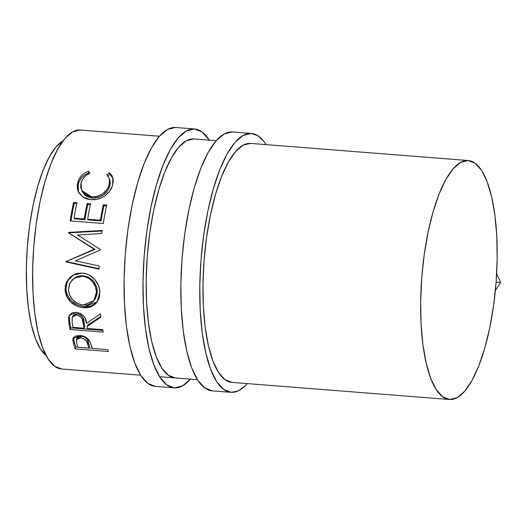 <?xml version="1.0" encoding="UTF-8"?>
<svg xmlns="http://www.w3.org/2000/svg" width="527" height="527" viewBox="0 0 527 527"><rect width="100%" height="100%" fill="white"/><g stroke="black" fill="none" stroke-linecap="round" stroke-linejoin="round"><path stroke-width="0.79" d="M175.484 127.481L194.41 128.97A129.84 40.335 -85.5 0 1 194.634 128.983L175.702 127.494A129.84 40.335 94.5 0 0 175.484 127.481A129.84 40.335 94.5 0 0 125.281 254.133A129.84 40.335 94.5 0 0 155.34 386.383L174.266 387.872A129.84 40.335 -85.5 0 1 144.207 255.621A129.84 40.335 -85.5 0 1 194.41 128.97L175.484 127.481L167.434 129.49L159.312 136.401L151.433 147.935L144.088 163.666L137.573 182.981L132.132 205.135L127.969 229.278L125.255 254.488L124.082 279.791L124.504 304.217L126.506 326.826L130.004 346.746L134.866 363.215L140.907 375.606L147.896 383.432L155.564 386.396M190.517 379.13A129.84 40.335 -85.5 0 1 174.49 387.885A129.84 40.335 -85.5 0 1 174.266 387.872M193.646 138.93A119.853 37.233 -85.5 0 1 193.85 138.944L216.241 140.702L193.646 138.93L186.215 140.781L178.719 147.158L171.446 157.81L164.668 172.329L158.653 190.155L153.627 210.609L149.787 232.894L147.277 256.168L146.196 279.521L146.592 302.07L148.436 322.939L151.664 341.325L156.157 356.529L161.73 367.965L168.179 375.191L175.254 377.925A119.853 37.233 -85.5 0 1 175.05 377.912A119.853 37.233 -85.5 0 1 147.303 255.839A119.853 37.233 -85.5 0 1 193.646 138.93L216.241 140.709M194.634 128.983A129.84 40.335 -85.5 0 1 209.318 140.162L202.078 131.934L194.41 128.97L186.367 130.979L178.245 137.89L170.359 149.424L163.021 165.155L156.499 184.47L151.058 206.624L146.901 230.767L144.181 255.977L143.015 281.28L143.436 305.706L145.432 328.314L148.93 348.235L153.798 364.704L159.839 377.095L166.822 384.921L174.49 387.885L182.54 385.876L190.655 378.966M250.43 143.397L468.114 160.518L475.189 163.258L481.638 170.484L487.212 181.914L491.704 197.118L494.932 215.51L496.777 236.379L497.172 258.922L496.091 282.281L493.582 305.548L489.741 327.84L484.715 348.288L478.7 366.12L471.922 380.639L464.649 391.291L457.153 397.661L449.722 399.519L442.647 396.778L436.198 389.558L430.618 378.122L426.132 362.919L422.904 344.526L421.053 323.657L420.665 301.115L421.745 277.755L424.255 254.488L428.095 232.196L433.122 211.749L439.136 193.923L445.908 179.404L453.187 168.752L460.684 162.375L468.114 160.518A119.853 37.233 -85.5 0 1 468.319 160.537L250.635 143.41A119.853 37.233 94.5 0 0 250.43 143.397A119.853 37.233 94.5 0 0 204.087 260.305A119.853 37.233 94.5 0 0 231.84 382.378L449.518 399.506A119.853 37.233 -85.5 0 1 421.771 277.426A119.853 37.233 -85.5 0 1 468.114 160.518L250.43 143.397L243.006 145.248L235.51 151.624L228.231 162.276L221.452 176.795L215.438 194.621L210.411 215.075L206.571 237.361L204.068 260.634L202.987 283.987L203.376 306.536L205.22 327.405L208.448 345.791L212.941 361.002L218.514 372.431L224.97 379.657L232.045 382.391M468.319 160.537A119.853 37.233 -85.5 0 1 496.065 282.61A119.853 37.233 -85.5 0 1 449.722 399.519A119.853 37.233 -85.5 0 1 449.518 399.506M251.419 133.456L232.493 131.961A129.84 40.335 94.5 0 0 232.269 131.948A129.84 40.335 94.5 0 0 182.065 258.599A129.84 40.335 94.5 0 0 212.124 390.85L231.057 392.338A129.84 40.335 -85.5 0 1 200.998 260.088A129.84 40.335 -85.5 0 1 251.201 133.436L232.269 131.948L251.201 133.436A129.84 40.335 -85.5 0 1 251.419 133.456A129.84 40.335 -85.5 0 1 266.102 144.629L263.849 141.394L257.749 135.643L251.201 133.436L243.151 135.446L235.029 142.356L227.144 153.891L219.805 169.622L213.29 188.936L207.842 211.09L203.685 235.233L200.965 260.443L199.799 285.746L200.22 310.172L202.223 332.781L205.721 352.701L210.583 369.177L216.623 381.561L223.613 389.387L231.274 392.351A129.84 40.335 -85.5 0 1 231.057 392.338M62.957 140.953A109.866 34.13 94.5 0 0 27.384 246.069A109.866 34.13 94.5 0 0 46.08 355.462M159.457 136.236L80.275 130.011A119.853 37.233 94.5 0 0 80.071 129.991L159.45 136.236L80.071 129.991A119.853 37.233 94.5 0 0 33.735 246.899A119.853 37.233 94.5 0 0 61.481 368.979L140.656 375.204M90.196 342.095L89.669 341.041C87.68 337.814 84.478 335.962 80.058 335.501L73.042 338.525L72.818 339.526L73.484 337.708L74.452 342.781A117.356 36.462 94.5 0 0 75.816 346.865A117.356 36.462 -85.5 0 1 74.452 342.781L73.82 344.711L74.452 342.781L73.484 337.708L72.818 339.526L73.82 344.711A119.853 37.233 94.5 0 0 75.216 348.881L75.816 346.865L77.877 347.023L75.816 346.865L75.216 348.881L108.345 351.483L75.216 348.881A119.853 37.233 -85.5 0 1 73.82 344.711L72.812 340.152L73.451 337.721L76.079 335.857L80.822 335.58L85.809 337.227L88.095 338.999L90.064 341.812L91.902 346.878A119.853 37.233 94.5 0 0 92.403 348.413L107.692 349.612A119.853 37.233 94.5 0 0 108.345 351.483A119.853 37.233 94.5 0 1 107.692 349.612L92.403 348.413A119.853 37.233 94.5 0 1 91.902 346.878M103.18 332.102L70.051 329.494A119.853 37.233 -85.5 0 1 69.077 324.052L68.675 317.017L69.333 315.317L72.14 312.867L76.25 312.3L80.407 313.44L83.793 316.174L84.939 317.919L86.586 323.394L100.479 313.822A119.853 37.233 94.5 0 0 100.855 317.155L87.087 326.49A119.853 37.233 94.5 0 0 87.436 328.486L102.725 329.691A119.853 37.233 94.5 0 0 103.18 332.102A119.853 37.233 94.5 0 1 102.725 329.691L87.436 328.486A119.853 37.233 94.5 0 1 87.087 326.49L100.855 317.155A119.853 37.233 94.5 0 1 100.479 313.822L86.586 323.394C86.171 317.458 82.726 313.763 76.25 312.3L69.3 315.377L68.569 317.629L69.077 324.052L69.808 322.55L69.314 316.259L68.569 317.629L69.709 314.771L69.254 317.201L69.808 322.55L69.077 324.052A119.853 37.233 94.5 0 0 70.051 329.494L103.18 332.102M65.183 291.457L65.229 286.326L66.092 283.025L69.834 277.452L75.552 273.915L78.879 273.184L82.324 273.138L85.736 273.724L89.017 274.969L94.623 279.343L98.457 285.39L99.735 290.502L99.689 295.588L98.911 298.743L95.492 303.927L90.17 307.129L86.975 307.788L81.889 307.61L76.817 306.108L70.829 302.169L66.659 296.438L65.183 291.457M77.64 234.963L100.209 249.357A119.853 37.233 94.5 0 0 100.15 250.061L75.42 260.806L99.155 266.003A119.853 37.233 94.5 0 0 99.036 269.132L66.092 261.952A119.853 37.233 -85.5 0 1 66.112 261.504L94.228 249.264L68.517 232.848A119.853 37.233 -85.5 0 1 68.576 232.4L102.291 230.457A119.853 37.233 94.5 0 0 101.882 233.54L77.64 234.963L101.882 233.54A119.853 37.233 94.5 0 1 102.291 230.457L68.576 232.4L69.314 232.815L102.212 231.004L69.314 232.815L68.576 232.4A119.853 37.233 94.5 0 0 68.517 232.848L69.261 233.25A117.356 36.462 -85.5 0 1 69.314 232.815A117.356 36.462 94.5 0 0 69.261 233.25L94.998 249.37L69.261 233.25L94.998 249.37L94.228 249.264L66.112 261.504L94.998 249.37L66.112 261.504A119.853 37.233 94.5 0 0 66.092 261.952L66.883 261.748A117.356 36.462 -85.5 0 1 66.903 261.313A117.356 36.462 94.5 0 0 66.883 261.748L66.092 261.952L99.036 269.132A119.853 37.233 94.5 0 1 99.155 266.003L75.42 260.806L100.15 250.061A119.853 37.233 94.5 0 1 100.209 249.357L77.64 234.963M103.299 223.501L70.177 220.899A119.853 37.233 -85.5 0 1 73.569 202.421L76.968 202.691A119.853 37.233 94.5 0 0 74.057 218.158L84.248 218.955A119.853 37.233 -85.5 0 1 87.159 203.488L90.558 203.758A119.853 37.233 94.5 0 0 87.647 219.225L100.387 220.227A119.853 37.233 -85.5 0 1 103.299 204.759L106.698 205.029A119.853 37.233 94.5 0 0 103.299 223.501A119.853 37.233 94.5 0 1 106.698 205.029L103.299 204.759A119.853 37.233 94.5 0 0 100.387 220.227L87.647 219.225L88.338 219.937L101.079 220.938L100.387 220.227L101.079 220.938A117.356 36.462 -85.5 0 1 103.931 205.793L103.299 204.759L103.931 205.793L106.494 205.998L103.931 205.793A117.356 36.462 94.5 0 0 101.079 220.938L88.338 219.937L87.647 219.225A119.853 37.233 94.5 0 1 90.558 203.758L87.159 203.488A119.853 37.233 94.5 0 0 84.248 218.955L74.057 218.158L74.748 218.87L84.939 219.673L84.248 218.955L84.939 219.673A117.356 36.462 -85.5 0 1 87.798 204.529L87.159 203.488L87.798 204.529L90.354 204.726L87.798 204.529A117.356 36.462 94.5 0 0 84.939 219.673L74.748 218.87L74.057 218.158A119.853 37.233 94.5 0 1 76.968 202.691L73.569 202.421L74.208 203.455L76.764 203.659L74.208 203.455L73.569 202.421A119.853 37.233 94.5 0 0 70.177 220.899L103.299 223.501M87.554 171.519L88.556 171.091L89.827 173.271L86.757 175.01L84.215 177.25L82.331 179.865L80.835 183.943L80.756 187.625L82.568 192.164L84.261 194.035L86.421 195.497L90.301 196.755L94.603 196.907L97.508 196.354L102.857 193.679L106.928 189.555L108.292 187.19L109.563 183.317L109.504 179.167L108.496 176.71L106.816 174.602L109.504 172.737L111.724 175.195L112.989 178.166L113.272 181.492L112.363 185.82L109.432 191.453L105.242 195.583L102.08 197.513L97.35 199.232L90.828 199.68L87.456 199.12L84.36 197.935L79.597 193.85L78.088 191.222L77.271 188.31L77.199 185.3L78.068 181.413L79.248 178.837L81.586 175.702L84.742 173.067L87.554 171.519M63.036 140.907L56.158 146.75L49.492 156.519L43.28 169.826L37.766 186.169L33.161 204.911L29.637 225.345L27.338 246.676L26.35 268.085L26.706 288.75L28.399 307.88L31.356 324.737L35.474 338.677L40.586 349.157L46.501 355.778M80.071 129.991L72.647 131.849L65.15 138.226L57.871 148.877L51.093 163.396L45.078 181.222L40.052 201.676L36.211 223.962L33.708 247.229L32.628 270.588L33.017 293.137L34.861 314L38.089 332.392L42.582 347.596L48.161 359.032L54.61 366.258L61.685 368.992M81.132 182.724C82.37 178.567 85.269 175.412 89.827 173.271L88.556 171.091C82.871 173.502 79.281 177.237 77.785 182.296L78.213 191.505L83.147 197.23L90.828 199.68C95.282 200.062 99.524 199.068 103.562 196.696C108.358 193.593 111.375 189.7 112.62 185.003L112.85 177.652L109.504 172.737L106.816 174.602L109.359 178.64L109.214 184.753C106.526 192.586 100.69 196.643 91.705 196.92L81.566 190.399L81.132 182.724M81.566 190.392L82.087 191.558L92.304 198.099L91.705 196.92L92.304 198.099C101.283 197.849 107.093 193.883 109.741 186.209L109.214 184.753L109.741 186.209L109.879 180.306L109.359 178.64M107.897 175.834L109.952 174.43L109.504 172.737L109.952 174.43L113.068 178.528L109.952 174.43L107.897 175.834M78.503 192.105L78.312 183.752L77.785 182.296L78.312 183.752C79.781 178.791 83.345 175.135 89.004 172.784L88.556 171.091L89.412 173.469L89.004 172.784L85.209 174.72L82.067 177.296L79.755 180.366L78.312 183.752L77.746 186.69L78.516 192.131M109.998 180.735L110.248 183.403L109.741 186.209L107.482 190.906L103.437 194.937L98.108 197.553L92.304 198.099L87.021 196.69L84.854 195.26L81.968 191.288M70.974 220.958A117.356 36.462 -85.5 0 1 74.208 203.455A117.356 36.462 94.5 0 0 70.974 220.958M99.056 268.671L66.883 261.748L99.056 268.671M99.86 292.228C99.939 283.006 91.632 273.467 82.324 273.138L72.818 275.173L66.85 281.365L65.045 289.751C66.606 300.238 72.792 306.253 83.602 307.814L91.112 306.786L96.869 302.406L99.86 292.228M97.284 301.846L84.373 306.681L83.602 307.814L84.373 306.681C73.569 305.133 67.39 299.231 65.835 288.967L65.045 289.751L65.835 288.967L67.522 280.99L73.141 274.989L70.631 276.932L66.889 282.386L65.855 287.281L66.29 292.301L67.449 295.515L71.613 301.128L77.594 304.995L84.373 306.681L90.947 306.022L96.276 302.893M74.9 277.749L77.594 276.398L80.282 275.786L84.478 275.911L88.549 277.248L93.141 280.812L96.131 285.792L97.159 289.916L97.126 293.974L95.361 298.756M93.799 300.785L94.662 299.718L97.258 291.299L96.467 292.077L93.819 300.752L83.352 305.008C74.57 303.598 69.597 298.552 68.438 289.876L69.854 283.256L74.241 278.184L82.271 276.214C90.907 277.848 95.644 283.137 96.467 292.077L97.258 291.299C96.434 282.525 91.705 277.34 83.068 275.74L74.235 278.19M100.769 316.424L87.811 324.968L87.087 326.49L87.811 324.968L100.769 316.424M102.857 330.409L70.763 327.88L70.051 329.494L70.763 327.88A117.356 36.462 -85.5 0 1 69.808 322.55A117.356 36.462 94.5 0 0 70.763 327.88L102.857 330.409M73.648 314.922L75.895 313.763L78.826 314M80.203 314.612L81.441 315.541L83.049 317.913L84.755 326.661L83.971 321.694C83.971 317.616 81.751 314.955 77.311 313.697L76.553 314.994C81.006 316.299 83.233 319.013 83.24 323.15L83.971 321.694L83.24 323.15L84.037 328.222L84.755 326.661L84.037 328.222L72.996 327.353L84.037 328.222L82.298 319.29L80.69 316.865L79.452 315.93L76.553 314.994L77.311 313.697L73.095 315.666L72.364 316.977L76.553 314.994L73.892 315.502L72.225 317.254L72.133 322.155A119.853 37.233 94.5 0 0 72.996 327.353A119.853 37.233 94.5 0 1 72.133 322.155L72.364 316.977M73.556 337.24L73.484 337.675M92.317 348.163L89.083 347.906L92.317 348.163M77.113 337.596L78.694 336.292L79.893 335.989L84.195 336.74L87.284 339.414L89.616 346.167L88.503 342.425C88.161 339.184 85.749 337.036 81.27 335.962L80.598 337.735C85.084 338.835 87.508 341.035 87.871 344.322L88.503 342.425L87.871 344.322L89.004 348.143L89.616 346.167L89.004 348.143L77.963 347.273L89.004 348.143L86.626 341.246L83.523 338.518L80.598 337.735L81.27 335.962L77.008 337.833L76.356 339.625M76.698 343.268A119.853 37.233 94.5 0 0 77.963 347.273A119.853 37.233 94.5 0 1 76.698 343.268L76.356 339.638L80.598 337.735L78.022 338.077L76.455 339.408L76.698 343.268M81.948 304.837L86.099 304.981L88.694 304.415L92.983 301.694L95.71 297.399L96.467 292.077L95.334 286.457L92.344 281.378L87.752 277.749L85.071 276.701L80.875 276.168L76.797 276.899L72.245 279.844L69.34 284.442L68.438 289.876L69.722 295.377L73.003 300.186L77.805 303.572L81.948 304.837M247.301 383.597A129.84 40.335 -85.5 0 1 231.274 392.351L238.105 390.962L245.022 386.008L247.308 383.597M232.269 131.948L224.219 133.957L216.103 140.867L208.218 152.402L200.879 168.133L194.358 187.447L188.916 209.601L184.753 233.744L182.039 258.955L180.866 284.257L181.295 308.684L183.291 331.292L186.789 351.213L191.65 367.681L197.697 380.072L204.68 387.898L212.348 390.863M496.658 273.645L500.65 282.472L496.098 282.195L500.65 282.472L495.36 290.561L500.65 282.472L496.658 273.645M159.582 376.693L197.441 379.677"/></g></svg>
